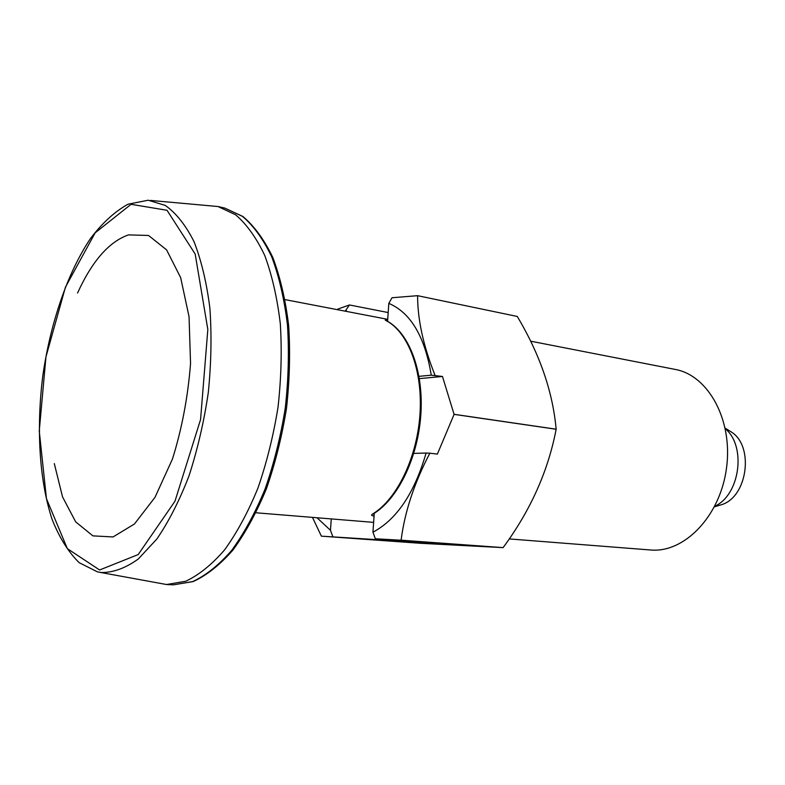 <?xml version="1.0" encoding="UTF-8"?>
<svg xmlns="http://www.w3.org/2000/svg" width="785" height="785" viewBox="0 0 785 785"><rect width="100%" height="100%" fill="white"/><g stroke="black" fill="none" stroke-linecap="round" stroke-linejoin="round"><path stroke-width="1.18" d="M387.574 321.32L388.82 303.363C410.741 312.773 424.891 336.706 431.259 375.181L442.465 376.466L419.396 378.625M556.143 429.258L454.093 414.372L437.363 454.103L429.856 453.19C414.284 482.893 404.697 511.898 401.106 540.188L503.106 547.626L401.066 540.217L375.338 538.775L458.568 544.829L321.379 536.155L420.544 543.298L503.106 547.626C530.474 510.554 548.156 471.098 556.143 429.258L556.143 429.199C552.797 391.872 539.835 354.29 517.276 316.463L417.6 295.68L392.019 297.741L388.82 303.363M345.194 311.164L349.443 304.963L337.815 309.084M349.443 304.963L388.183 312.548M517.276 316.463L417.6 295.68C417.6 319.652 423.39 346.165 435.008 375.23M431.259 375.181L419.013 376.349M454.093 414.372L442.465 376.466M321.379 536.155L312.459 517.384M719.207 505.393L721.062 504.834C747.546 497.631 754.611 445.831 731.021 431.799L729.393 430.769M714.772 506.237C739.941 495.08 746.594 446.263 725.34 428.767M373.444 513.812L372.541 514.047C371.06 515.009 371.344 515.637 373.375 515.912L374.141 514.97M387.613 320.849L386.976 320.005C384.974 319.652 384.64 319.829 385.984 320.535L386.75 320.947M99.734 572.314L166.499 584.521L185.662 581.263C198.85 575.091 211.832 564.631 224.588 549.873C236.942 532.76 248.04 512.232 257.873 488.26C266.704 462.767 273.415 435.753 278.018 407.219C281.226 378.498 281.992 350.669 280.314 323.744C277.252 298.015 272.061 275.26 264.741 255.468C256.391 237.835 246.696 224.274 235.637 214.805L218.044 206.533L150.455 200.42M54.302 463.582L62.535 496.885L75.654 521.839L92.895 535.87L113.06 536.94L134.461 523.987L155.008 497.317L172.484 458.96C181.943 428.639 187.968 396.788 190.549 363.426L189.057 316.748L180.668 277.654L166.587 249.865L148.542 235.471L128.455 234.892C109.076 241.721 92.11 261.091 77.568 293.011M346.293 310.379L346.224 311.36M556.143 429.199L454.093 414.303M509.21 538.922L650.5 549.981C684.118 553.248 720.11 516.452 726.468 468.38C733.219 420.358 708.384 375.269 675.129 369.411L530.582 341.171M332.801 536.606L330.456 530.287L317.012 517.757M331.27 518.914L330.456 530.287M413.793 453.387L426.088 453.053C414.451 493.166 396.739 519.542 372.944 532.191L374.259 513.302M414.784 541.64L414.725 542.523M372.944 532.191L375.338 538.775M429.856 453.19L426.088 453.053M372.541 514.047C396.768 499.545 417.11 457.861 419.975 414.186C422.929 370.51 408.121 331.839 385.984 320.535M224.834 208.103L242.506 216.385C253.624 225.844 263.377 239.376 271.777 256.96C279.136 276.703 284.376 299.389 287.477 325.029C289.184 351.866 288.448 379.587 285.249 408.21C280.667 436.637 273.955 463.542 265.114 488.947C255.262 512.811 244.145 533.27 231.761 550.314C218.966 565.014 205.945 575.434 192.698 581.577L173.456 584.825L193.228 581.548C206.74 575.336 219.957 564.866 232.86 550.148C245.322 533.113 256.489 512.683 266.351 488.878C275.201 463.552 281.913 436.715 286.486 408.377C289.665 379.842 290.391 352.19 288.644 325.412C285.514 299.841 280.225 277.174 272.787 257.421C264.29 239.778 254.36 226.158 242.997 216.552L224.834 208.103L218.044 206.533M374.072 515.981L373.375 515.912M387.662 320.143L386.976 320.005M97.507 571.892L101.412 572.53C113.354 572.599 125.639 568.095 138.288 558.998L156.814 539.069C168.746 521.633 179.471 500.594 188.989 475.926C197.506 449.677 203.943 421.938 208.28 392.706C211.234 363.376 211.773 335.215 209.889 308.23C206.651 282.659 201.352 260.443 193.993 241.584C185.662 225.109 176.085 213.049 165.262 205.415L148.198 200.224L128.033 204.208C114.698 211.587 102.099 223.146 90.236 238.875C67.392 273.18 50.534 322.782 42.89 375.151C36.228 427.648 39.191 479.959 52.016 519.13C59.238 537.46 68.285 551.973 79.148 562.659L97.507 571.892M99.616 569.979L67.343 548.636L46.462 498.691L39.25 431.004L45.962 356.832L65.44 287.153L95.181 232.811L131.085 204.306L167.028 210.282L195.18 254.046L207.829 329.474L200.567 419.563L174.976 501.222L138.189 554.573L99.616 569.979M731.021 431.799L725.203 428.129M721.062 504.834L714.478 506.816M373.277 513.91L373.248 513.92C397.828 499.24 418.042 457.724 420.868 414.264C423.743 370.805 408.965 332.232 386.338 320.653L386.2 320.594M256.018 512.782L373.631 522.368M285.092 299.625L387.712 319.338M166.499 584.521L173.456 584.825"/></g></svg>
